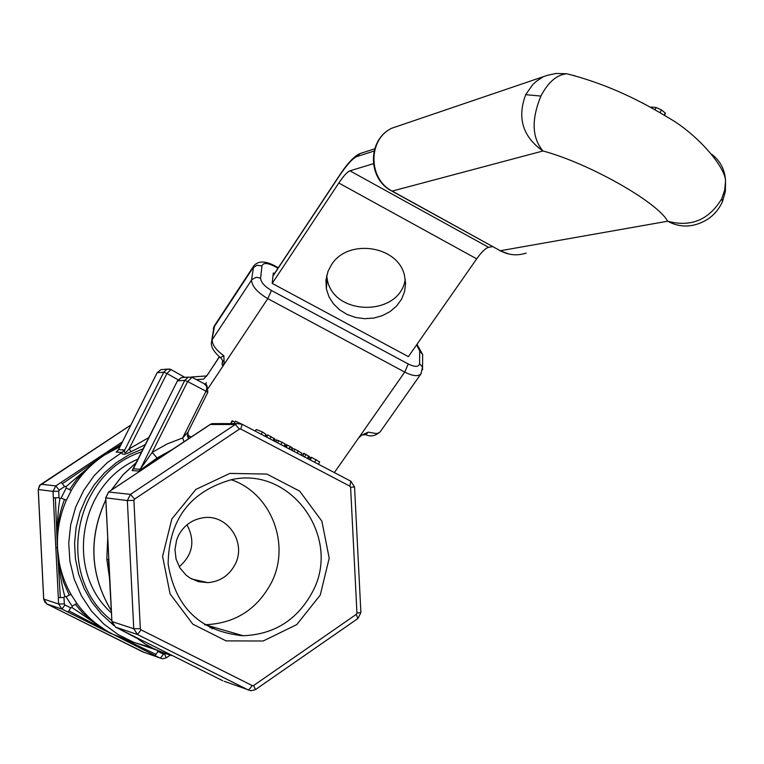<?xml version="1.0" encoding="UTF-8"?>
<svg xmlns="http://www.w3.org/2000/svg" width="764" height="764" viewBox="0 0 764 764"><rect width="100%" height="100%" fill="white"/><g stroke="black" fill="none" stroke-linecap="round" stroke-linejoin="round"><path stroke-width="1.15" d="M158.54 458.629L157.489 457.922L144.291 468.208M171.948 449.805L157.489 457.922M159.113 458.238L210.11 424.507L235.236 424.498L239.428 429.12L240.765 429.043L349.893 486.162L350.6 487.308L356.95 613.081L356.358 614.313L253.648 685.509L252.311 685.614L141.073 629.861L140.328 628.705L133.91 500.372L134.531 499.121L239.428 429.12M106.043 504.985L108.86 559.716L105.766 497.889L108.775 491.901L114.485 488.101M114.648 487.995L159.686 458.037M105.69 497.88L106.12 505.004M169.379 654.051L115.526 627.11L111.945 621.552L108.469 559.554M111.592 614.437L108.86 559.716M108.459 559.334L106.817 559.248L109.806 580.143M107.705 538.076L106.817 559.248M222.84 680.772L216.785 677.773M216.852 677.802L169.503 654.118M167.755 653.239L174.555 656.639M160.249 649.486L167.268 653.335M103.541 455.592L102.405 455.077L55.772 485.914L53.022 491.367L55.829 547.673L57.405 547.817L60.327 597.62L58.312 597.524L58.637 603.999L64.319 603.942L63.995 597.458L60.327 597.62M55.829 547.673L58.312 597.524M96.207 460.94L66.086 486.553L66.21 487.986L61.12 498.071L59.898 498.825C57.405 512.319 56.603 538.505 57.405 547.817L55.361 497.832L59.019 497.67L58.694 491.185L59.248 490.096L64.634 486.525L61.158 482.351M53.346 497.841L55.361 497.832M59.898 498.825L59.019 497.67M57.434 547.826L57.405 547.158M57.72 532.107C57.768 522.299 60.022 511.422 64.491 499.494L66.401 500.153L71.253 490.507L66.21 487.986M61.12 498.071L64.491 499.494M57.816 533.453L58.15 528.249C57.462 531.639 57.233 538.228 57.443 547.998L57.529 548.065C56.775 531.41 59.726 515.442 66.401 500.153M63.995 597.458L64.759 596.187C60.939 583.094 57.529 557.176 57.405 547.817L57.472 548.466M59.43 564.386L63.45 581.843L69.266 595.089L66.048 596.789L72.102 606.158L76.887 603.503L71.109 594.535L69.266 595.089M71.109 594.535C62.963 580.201 58.436 564.701 57.529 548.065M64.759 596.187L66.048 596.789M211.886 626.69L210.129 627.836M213.882 627.273L211.79 628.648M211.79 626.661L210.071 627.817L211.723 626.642M94.774 622.65L82.646 612.871L75.12 604.162M113.129 634.378L113.196 634.406C98.69 627.082 86.58 616.777 76.887 603.503M130.95 641.225L113.196 634.406M127.874 640.318L156.458 649.973M122.889 638.618L156.047 654.395L154.71 655.416L160.325 658.224L163.486 654.213L157.871 651.405L156.047 654.395M157.871 651.405L157.164 650.298M111.926 633.757L154.71 655.416M104.257 629.355L68.875 610.837L70.689 607.81L64.978 604.964L64.319 603.942M143.995 652.322L46.919 604.018L43.72 599.091L58.637 603.999L61.913 609.07L67.624 611.916L68.875 610.837M67.624 611.916L111.334 633.748M100.456 626.862L72.122 607.609L70.689 607.81M104.066 455.287L119.996 446.644M89.34 466.871L77.126 478.818L69.419 489.724M71.253 490.507C79.561 476.077 90.563 464.302 104.248 455.172M99.998 458.056L62.533 483.612M64.634 486.525L66.086 486.553M108.01 452.746L121.161 444.323M122.393 441.859L102.405 455.077M113.339 449.729L120.483 445.679M191.191 437.037L187.256 434.993M222.62 360.236L222.114 364.094L222.954 360.847M222.114 364.094L222.802 366.328L224.148 362.824L223.842 355.757L220.395 357.686C214.092 352.118 211.074 347.19 211.361 342.912L214.713 325.283L253.428 266.426M362.088 434.917L365.841 434.678L368.229 432.157L361.821 435.088L358.564 438.039L334.374 472.582M273.703 265.232L273.97 265.375C264.63 260.705 257.879 260.916 253.705 266.006L251.518 280.063C251.9 286.233 257.325 292.421 267.782 298.638L208.18 388.322M274.419 273.617L273.302 273.015L272.204 283.396L408.377 356.635L476.698 258.853L338.805 183.007C343.59 175.901 347.295 171.843 349.941 170.83L373.386 163.716M205.258 384.263L206.356 382.64L205.277 384.273M492.503 246.619L488.607 247.335C485.579 248.099 481.616 251.948 476.698 258.853M272.204 283.396L338.805 183.007M331.375 264.955C347.496 238.148 398.034 245.425 404.471 275.432L405.588 283.511L404.586 291.581L401.549 299.202L396.631 305.982L390.098 311.569L382.306 315.675L373.644 318.091L364.571 318.693L355.566 317.461L347.076 314.443L339.56 309.802L333.4 303.776L328.921 296.671L326.371 288.859L325.942 280.016L328.004 271.363L331.375 264.955M326.696 275.517L327.107 278.449C332.35 316.477 400.011 317.156 405.254 279.204M188.164 438.479L189.09 435.948M209.899 424.641L210.845 424.077M211.141 423.953L215.142 423.619M39.317 485.828L130.845 425.051M312.619 591.67C297.502 619.785 274.343 634.473 243.124 635.734C200.33 631.589 175.328 607.638 168.118 563.88C168.94 519.396 190.169 491.3 231.817 479.591C291.094 466.174 341.947 537.426 312.619 591.67M320.259 595.061L329.198 558.178L321.873 521.153L299.698 491.156L266.903 474.091L229.868 473.403L195.899 489.399L171.833 519.014L162.589 556.373L170.095 593.943L192.795 624.131L226.068 640.891L263.169 641.006L296.747 624.608L320.259 595.061M204.532 624.723L205.086 624.723C234.777 623.558 256.828 609.662 271.22 583.018C291.17 544.742 271.21 493.009 231.139 479.716M169.933 369.088L166.972 369.165L163.782 372.183L166.905 373.51L170.964 369.585M157.126 372.803L160.879 369.661L167.058 369.136M149.123 437.361L129.059 448.936C125.306 453.558 123.844 453.931 124.685 450.072L122.001 452.574C121.705 455.134 124.771 454.8 131.207 451.6L145.552 444.495M117.818 450.579L116.157 452.126L118.573 449.547L157.174 372.717L163.782 372.183L124.685 450.072L118.573 449.547L118.897 448.917M230.69 423.6L232.055 420.849L234.787 422.043M234.013 423.59L235.407 421.136L243.955 425.204M231.12 423.6L232.485 420.84M285.125 446.787L286.147 444.724L287.407 445.106L292.249 447.647L291.122 449.929M288.993 448.812L290.034 446.711M289.355 449.003L290.482 446.72M285.555 447.007L286.672 444.734M291.647 450.206L292.469 448.535L294.952 449.194L301.828 453.214M293.873 451.371L294.952 449.194M291.772 448.611L292.316 448.85M291.265 450.006L291.943 448.621M291.361 450.053L292.049 448.669M255.157 431.087L256.198 429.502L262.434 431.975L265.891 434.372M309.764 459.699L310.919 457.349L311.578 457.378L319.629 461.933M310.299 459.976L311.578 457.378M309.191 457.206L310.69 457.817M322.542 466.393L329.752 470.166M302.181 455.716L303.489 453.615M302.401 455.831L303.652 453.281L308.608 456.012M302.783 456.032L304.129 453.3M308.522 456.175L309.458 456.662L308.331 458.944M274.19 441.057L274.734 439.959L276.759 439.997L282.078 442.28L285.153 443.96L284.036 446.214M266.225 436.884L267.772 434.897L274.734 439.013M266.674 437.113L267.772 434.897M265.643 434.869L266.865 435.595M265.032 436.254L265.71 434.869M265.127 436.311L265.815 434.926M284.065 446.157L284.561 446.491M247.708 427.181L253.237 430.075M235.045 564.52C229.114 575.559 220.032 581.605 207.808 582.655L198.487 581.671L189.873 577.937L186.072 575.13L179.903 567.919L176.092 559.153L174.956 549.593L176.608 540.072L178.442 535.593C183.847 525.479 192.07 519.549 203.119 517.782C227.223 513.647 246.944 542.641 235.045 564.52M179.234 566.793C192.834 554.788 195.412 540.797 186.97 524.83M188.23 377.158L192.089 377.33L188.23 377.158L184.764 380.386L187.638 381.561L192.06 377.32L192.576 377.597M177.429 380.959L181.526 377.597M204.055 383.623L206.509 386.135L206.805 388.303L206.003 391.206L207.779 392.39L187.906 432.223L182.663 437.944L184.057 441.773M204.886 384.063L204.074 383.633M178.146 379.784L166.905 373.51L129.059 448.936L131.207 451.6M124.446 449.795L122.001 452.574M188.03 435.394L187.457 436.76M138.962 471.063L157.097 457.989L152.189 452.374L138.962 471.063L132.143 470.557L133.71 468.131M132.143 470.557L177.477 380.864L184.764 380.386L140.261 469.277L133.423 468.79L134.158 467.329M72.102 606.158L72.122 607.609M651.062 107.523L651.291 107.036L656.095 107.514L661.443 109.901L665.263 113.005L665.205 113.874M642.591 102.968L643.804 103.608M711.972 154.404C720.481 161.175 725.007 170.038 725.552 181.001L724.711 190.016L721.713 198.764L722.515 201.505L721.741 203.205M721.713 198.764C708.935 219.946 690.923 227.433 667.669 221.226C677.362 226.459 687.294 227.395 697.475 224.053C709.068 220.204 717.406 212.717 722.496 201.572M540.922 96.054L525.689 94.688C516.999 118.019 522.757 136.785 542.956 150.986C531.945 137.816 531.266 119.509 540.922 96.054C548.113 82.216 556.717 74.786 566.726 73.755L575.426 75.98M278.316 267.725L273.97 265.375L274.037 266.073L278 268.212M211.657 340.811L213.93 327.212L252.97 267.877L256.971 265.242L261.976 265.948C263.093 262.673 267.104 262.711 274.037 266.073M223.842 355.757C215.973 350.007 212.086 344.669 212.201 339.722L251.929 279.519L256.284 277.294L260.6 278.134L261.976 265.948M422.549 369.719L422.53 367.217L419.56 363.616C418.844 367.121 415.062 367.245 408.234 363.97L404.739 372.087L267.782 298.638L271.449 290.492C264.497 286.357 260.877 282.231 260.6 278.134M408.234 363.97L271.449 290.492M358.564 438.039L404.739 372.087C412.57 376.031 417.937 376.69 420.84 374.064L421.27 373.424M422.635 357.208L422.664 354.544L419.722 350.962L419.56 363.616M416.6 344.86L419.722 350.962M380.558 431.326L379.202 432.711L376.423 433.58L368.229 432.157M272.977 276.052L339.283 175.997C346.894 164.661 352.825 158.158 357.094 156.467L374.064 151.062M196.386 379.593L203.52 379.125L207.416 374.99L219.411 356.893M361.792 152.972L359.968 153.564L357.094 156.467M374.656 148.846L359.968 153.564C354.152 156.171 347.333 163.448 339.512 175.386L339.283 175.997M219.297 356.798L207.416 374.99M206.165 376.375L203.52 379.125M488.607 247.335L349.941 170.83M43.72 599.091L38.267 489.543L40.024 484.987M58.694 491.185L53.022 491.367L38.267 489.543L39.556 485.446M234.185 423.59L235.407 421.136M286.28 447.389L287.407 445.106M291.877 450.321L292.746 448.544M297.177 453.1L298.323 450.789M255.367 431.192L256.198 429.502M261.288 434.296L262.434 431.975M314.663 462.258L315.99 459.556M304.635 457.006L305.992 454.246M275.814 441.907L276.759 439.997M277.59 442.843L278.688 440.618M280.942 444.591L282.078 442.28M269.95 438.842L271.096 436.531M273.178 440.522L274.238 438.374M187.638 381.561L206.003 391.206L182.663 437.944L166.944 444.027L152.189 452.374L187.638 381.561M116.157 452.126L122.001 452.393L107.141 462.755L94.22 475.59L83.629 490.507L75.703 507.057L70.68 524.744L68.731 543.023L69.916 561.33L74.194 579.112L81.442 595.824L91.422 610.952L103.818 624.035L118.267 634.683L134.302 642.591L151.434 647.519M187.763 432.424L188.412 438.889L187.906 432.223L207.779 392.39C207.464 386.173 206.509 383.394 204.924 384.063M157.097 457.989L172.645 449.347M173.18 655.951L164.403 653.22L153.125 648.378L145.065 643.899L134.961 636.832M111.334 610.78C90.114 575.101 88.271 538.162 105.795 499.971M111.372 490.125L122.88 475.017L136.699 462.153M240.001 635.658L241.032 635.132M214.503 627.454L211.953 628.724M111.439 612.9C63.937 570.823 79.475 482.858 138.246 459.078M141.884 451.801C73.048 473.441 54.387 576.572 111.821 620.502M136.508 638.035L118.43 628.562M112.747 624.465L101.421 614.113L91.804 602.061L84.155 588.605L78.644 574.06L75.426 558.78L74.576 543.147L76.114 527.542L79.991 512.348L86.122 497.937L94.354 484.653L104.477 472.82L116.233 462.726L129.345 454.59L143.479 448.63M46.919 604.018L61.913 609.07L64.978 604.964M41.151 484.261L55.772 485.914L59.248 490.096M46.843 603.971L142.782 651.883L162.503 658.816L166.38 657.775L170.267 655.12M166.246 657.775L164.68 654.127L163.486 654.213M165.454 653.592L164.68 654.127M240.765 429.043L242.15 424.278L237.317 423.581L235.236 424.498L130.463 494.356L134.531 499.121M108.612 492.016L130.463 494.356L127.349 500.563L133.91 500.372M105.699 497.841L127.349 500.563L133.757 628.734L140.328 628.705M111.515 614.409L111.945 621.552L133.757 628.734L137.472 634.502L141.073 629.861M115.469 627.082L137.472 634.502L248.577 690.121L252.311 685.614M224.339 681.354L251.031 690.78L255.472 689.586L253.648 685.509M357.743 618.506L356.358 614.313M360.885 612.441L356.95 613.081M354.553 486.897L350.6 487.308M255.462 689.586L357.982 618.468L360.885 612.527L354.553 486.945L350.81 481.196L349.893 486.162M722.543 201.457L725.37 191.439L725.552 181.001C725.428 167.135 697.293 133.748 667.325 117.112C634.005 96.713 600.475 82.264 566.726 73.755L556.058 73.459L547.387 75.321L391.837 128.199C367.388 139.545 367.465 178.442 391.216 190.713L392.199 191.086C368.028 179.062 367.809 139.306 391.837 128.199L401.09 125.076M391.97 191.134L500.277 250.745L392.199 191.086L542.956 150.986C588.49 163.066 657.537 202.116 667.669 221.226L500.277 250.745C508.69 255.195 517.323 255.978 526.176 253.094M542.459 77.326L536.643 81.079L532.756 84.584L525.689 94.688M664.212 115.173L665.263 113.005M660.096 112.69L661.443 109.901M655.025 109.739L656.095 107.514M105.69 497.851L108.679 491.921L211.074 423.963M59.382 563.135L57.443 548.036M95.385 622.985L105.738 630.271M120.082 446.472L104.143 455.191C95.137 461.657 89.235 466.479 86.437 469.679L90.419 466.135M220.939 358.087L222.945 360.818M416.982 344.325L422.664 354.544L422.53 367.217L420.84 374.064L380.157 431.889C375.172 436.034 370.444 436.979 365.966 434.726M213.318 328.491L214.388 325.789M339.417 175.519L273.015 275.728M206.576 376.203L207.598 374.456M206.519 375.945L191.267 377.015M327.107 278.449L326.371 288.859M40.607 484.577L130.873 424.994M45.229 602.739L43.663 599.014L38.21 489.533M205.086 624.723L243.124 635.734M166.972 369.174L170.62 369.384L184.888 377.368M157.126 372.727L160.765 369.7M118.668 449.299L157.117 372.746M301.866 453.138L300.921 455.058M265.929 434.296L264.974 436.225M319.648 461.886L318.483 464.264M308.637 455.955L307.405 458.457M274.773 438.947L273.827 440.866M207.808 582.655L191.63 578.969M177.42 380.883L181.326 377.664M192.06 377.32L205.058 384.158M181.517 377.597L188.336 377.12M117.923 450.588L118.582 449.452M133.671 468.208L177.41 380.911M111.334 610.808C90.018 575.053 88.175 538.057 105.785 499.809M111.219 490.23L122.803 475.007L136.746 462.058M211.876 628.696L214.417 627.425M212.096 423.628L237.298 423.59L242.14 424.268L351.077 481.339M111.869 621.514L113.511 625.525M509.368 254.135L500.019 250.773M665.377 113.521L664.499 115.345"/></g></svg>
